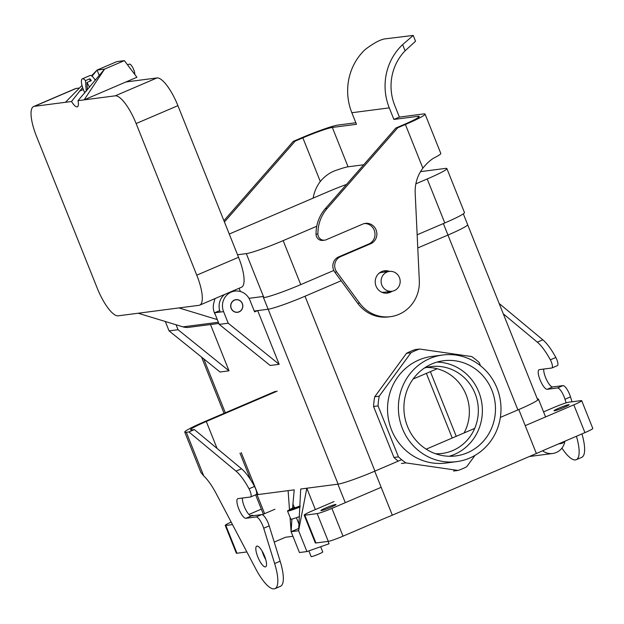 <?xml version="1.0" encoding="UTF-8"?>
<svg xmlns="http://www.w3.org/2000/svg" width="624" height="624" viewBox="0 0 624 624"><rect width="100%" height="100%" fill="white"/><g stroke="black" fill="none" stroke-linecap="round" stroke-linejoin="round"><path stroke-width="0.94" d="M449.264 456.261A47.986 45.747 82.6 0 0 481.962 404.134A47.986 45.747 82.6 0 0 437.018 362.092A47.986 45.747 82.6 0 1 481.962 404.134A47.986 45.747 82.6 0 1 449.264 456.261M373.565 406.481L378.058 405.896A63.773 60.801 -97.4 0 1 379.228 396.178L410.982 352.732A63.773 60.801 -97.4 0 1 419.617 349.034L471.76 356.569A63.773 60.801 -97.4 0 1 479.224 362.591L480.488 365.75L479.224 362.591A63.773 60.801 -97.4 0 0 471.76 356.569L419.617 349.034L415.124 349.619L419.617 349.034A63.773 60.801 -97.4 0 0 410.982 352.732L406.489 353.317A63.773 60.801 -97.4 0 1 415.124 349.619A63.773 60.801 -97.4 0 0 406.489 353.317L410.982 352.732L379.228 396.178L374.735 396.763L406.489 353.317L374.735 396.763L379.228 396.178A63.773 60.801 -97.4 0 0 378.058 405.896L398.447 456.877L378.058 405.896L373.565 406.481A63.773 60.801 -97.4 0 1 374.735 396.763A63.773 60.801 -97.4 0 0 373.565 406.481L393.955 457.462L398.447 456.877A63.773 60.801 -97.4 0 0 405.92 462.907A63.773 60.801 -97.4 0 1 398.447 456.877L393.955 457.462L373.565 406.481M398.229 461.136A63.773 60.801 -97.4 0 1 393.955 457.462A63.773 60.801 -97.4 0 0 398.229 461.136M384.251 518.521L343.013 536.172L331.906 508.396L381.17 487.305L331.906 508.396L343.013 536.172A12.503 0.983 -21.8 0 1 328.279 541.367L317.164 513.591A12.503 0.983 -21.8 0 0 331.906 508.396A12.503 0.983 -21.8 0 1 317.164 513.591L304.816 515.198L315.923 542.974L304.816 515.198L317.164 513.591L328.279 541.367L315.923 542.974A12.503 0.983 -21.8 0 1 315.307 542.911L304.2 515.135A12.503 0.983 -21.8 0 0 304.816 515.198A12.503 0.983 -21.8 0 1 304.2 515.135A12.503 0.983 -21.8 0 1 312.07 510.978L334.058 501.563L312.07 510.978A12.503 0.983 -21.8 0 0 304.2 515.135L315.307 542.911A12.503 0.983 -21.8 0 0 315.923 542.974L328.279 541.367A12.503 0.983 -21.8 0 0 343.013 536.172L384.251 518.521A31.262 2.449 -21.8 0 0 392.324 515.182L536.375 453.515A31.262 2.449 158.2 0 0 543.699 450.271L584.93 432.619A12.503 0.983 158.2 0 0 592.8 428.462A12.503 0.983 158.2 0 1 584.93 432.619L543.699 450.271M573.823 404.836L525.229 425.638L573.823 404.836L584.93 432.619L573.823 404.836A12.503 0.983 158.2 0 0 581.693 400.678A12.503 0.983 158.2 0 1 573.823 404.836M384.431 292.227A10 9.539 -97.4 0 1 381.545 292.141A10 9.539 -97.4 0 0 384.431 292.227L391.919 291.252A10 9.539 82.6 0 0 394.337 290.597A10 9.539 82.6 0 0 399.836 278.819A10 9.539 82.6 0 0 389.345 271.417A10 9.539 82.6 0 0 386.927 272.08A10 9.539 82.6 0 0 381.428 283.858A10 9.539 82.6 0 0 391.919 291.252A10 9.539 82.6 0 0 394.337 290.597A10 9.539 82.6 0 0 399.836 278.819A10 9.539 82.6 0 0 389.345 271.417A10 9.539 82.6 0 0 386.927 272.08A10 9.539 82.6 0 0 381.428 283.858A10 9.539 82.6 0 0 391.919 291.252L384.431 292.227M379.088 273.211A10 9.539 -97.4 0 1 381.857 272.392L389.345 271.417L381.857 272.392A10 9.539 -97.4 0 0 379.088 273.211M453.57 471.019L458.055 470.441L405.92 462.907L401.427 463.492L405.92 462.907L458.055 470.441A63.773 60.801 -97.4 0 0 466.697 466.744A63.773 60.801 -97.4 0 1 458.055 470.441L453.57 471.019M445.77 463.055A53.765 51.262 -97.4 0 1 388.003 416.341A53.765 51.262 -97.4 0 1 431.909 356.413L442.759 355.001A53.765 51.262 -97.4 0 1 499.177 394.781A53.765 51.262 -97.4 0 1 469.599 458.094A53.765 51.262 -97.4 0 1 456.62 461.643A53.765 51.262 -97.4 0 1 402.41 428.563A53.765 51.262 -97.4 0 1 442.759 355.001A53.765 51.262 -97.4 0 1 499.177 394.781A53.765 51.262 -97.4 0 1 469.599 458.094A53.765 51.262 -97.4 0 1 456.62 461.643A53.765 51.262 -97.4 0 1 402.41 428.563A53.765 51.262 -97.4 0 1 442.759 355.001L431.909 356.413A53.765 51.262 -97.4 0 0 388.003 416.341A53.765 51.262 -97.4 0 0 445.77 463.055L456.62 461.643L445.77 463.055M474.997 455.38L466.697 466.744L474.997 455.38M452.798 450.536A43.766 41.722 -97.4 0 1 442.237 453.43A43.766 41.722 -97.4 0 1 435.497 453.726A43.766 41.722 -97.4 0 0 442.237 453.43A43.766 41.722 -97.4 0 0 452.798 450.536A43.766 41.722 -97.4 0 0 475.075 393.557A43.766 41.722 -97.4 0 1 452.798 450.536M424.359 368.059A43.766 41.722 -97.4 0 1 430.95 366.631A43.766 41.722 -97.4 0 1 475.075 393.557A43.766 41.722 -97.4 0 0 430.95 366.631A43.766 41.722 -97.4 0 0 424.359 368.059M466.097 394.719A43.766 41.722 82.6 0 0 426.488 367.466A43.766 41.722 82.6 0 1 466.097 394.719A43.766 41.722 82.6 0 1 464.084 432.947A43.766 41.722 82.6 0 0 466.097 394.719M431.925 363.909A47.986 45.747 -97.4 0 1 443.508 360.742A47.986 45.747 -97.4 0 1 495.058 402.425A47.986 45.747 -97.4 0 1 455.879 455.91A47.986 45.747 -97.4 0 1 405.53 420.412A47.986 45.747 -97.4 0 1 431.925 363.909A47.986 45.747 -97.4 0 1 443.508 360.742A47.986 45.747 -97.4 0 1 495.058 402.425A47.986 45.747 -97.4 0 1 455.879 455.91A47.986 45.747 -97.4 0 1 405.53 420.412A47.986 45.747 -97.4 0 1 431.925 363.909M426.371 373.37L452.228 438.025L426.371 373.37M219.219 324.371L270.184 365.477L279.162 364.315L257.681 310.588L279.162 364.315L228.205 323.201L279.162 364.315L270.184 365.477L219.219 324.371L228.205 323.201L223.579 311.626L228.205 323.201L219.219 324.371L214.594 312.796L219.703 310.604L214.594 312.796L220.21 312.062A15.007 14.305 -97.4 0 1 224.609 294.466A15.007 14.305 -97.4 0 0 220.21 312.062L223.579 311.626A15.007 14.305 82.6 0 1 234.835 291.096A15.007 14.305 82.6 0 0 223.579 311.626L214.594 312.796L219.219 324.371M248.992 298.327L263.039 296.501A31.286 2.457 -21.8 0 0 263.437 296.439A31.286 2.457 -21.8 0 1 263.039 296.501L248.992 298.327M231.465 291.533L234.835 291.096L231.465 291.533M254.249 311.033L268.133 309.231A31.286 2.457 -21.8 0 0 305.011 296.236L341.141 280.769L305.011 296.236L374.946 471.104L305.011 296.236A31.286 2.457 -21.8 0 1 268.133 309.231L263.039 296.501L268.133 309.231L257.65 310.596L254.6 311.899L249.967 300.331A15.007 14.305 82.6 0 0 234.835 291.096A15.007 14.305 82.6 0 1 249.967 300.331L254.6 311.899L257.65 310.596L254.249 311.033M417.776 247.962L447.962 235.045A31.286 2.457 -21.8 0 0 467.649 224.64A31.286 2.457 -21.8 0 1 447.962 235.045L517.897 409.913L443.368 223.564L447.962 235.045L417.776 247.962M330.876 507.218A8.128 0.64 -21.8 0 0 335.993 504.52A8.128 0.64 -21.8 0 0 326.009 507.85A8.128 0.64 -21.8 0 0 320.9 510.557A8.128 0.64 -21.8 0 0 330.876 507.218A8.128 0.64 -21.8 0 0 335.993 504.52A8.128 0.64 -21.8 0 0 326.009 507.85A8.128 0.64 -21.8 0 0 320.9 510.557A8.128 0.64 -21.8 0 0 330.876 507.218M225.841 525.463A12.503 0.983 158.2 0 1 225.225 525.4A12.503 0.983 158.2 0 1 231.169 522.085A12.503 0.983 158.2 0 0 225.225 525.4A12.503 0.983 158.2 0 0 225.841 525.463L236.948 553.238A12.503 0.983 158.2 0 1 236.332 553.176L225.225 525.4L236.332 553.176A12.503 0.983 158.2 0 0 236.948 553.238L246.87 551.951L236.948 553.238L225.841 525.463L232.495 524.597L225.841 525.463M239.132 311.883A6.38 6.076 82.6 0 0 235.95 299.653A6.38 6.076 82.6 0 0 230.74 306.758A6.38 6.076 82.6 0 0 239.132 311.883A6.38 6.076 82.6 0 0 235.95 299.653A6.38 6.076 82.6 0 0 230.74 306.758A6.38 6.076 82.6 0 0 239.132 311.883M169.065 330.884L220.03 371.998L229.008 370.828L210.491 324.527L229.008 370.828L220.03 371.998L169.065 330.884L178.051 329.722L229.008 370.828L178.051 329.722L169.065 330.884L165.313 321.493L169.065 330.884M176.069 324.769L178.051 329.722L176.069 324.769M553.987 407.417L543.551 411.887L553.987 407.417A12.503 0.983 158.2 0 1 568.721 402.223L581.077 400.616A12.503 0.983 158.2 0 1 581.693 400.678A12.503 0.983 158.2 0 0 581.077 400.616L568.721 402.223A12.503 0.983 158.2 0 0 553.987 407.417M274.225 542.084L285.48 537.264L274.225 542.084M262.236 514.675L274.919 509.246L262.236 514.675M250.567 515.767A8.128 0.64 158.2 0 1 252.899 515.315A8.128 0.64 158.2 0 1 252.361 515.806A8.128 0.64 158.2 0 0 252.899 515.315A8.128 0.64 158.2 0 0 250.567 515.767M248.921 514.465L261.347 509.145L248.921 514.465M559.127 408.057A8.128 0.64 158.2 0 1 569.111 404.726A8.128 0.64 158.2 0 1 563.995 407.425A8.128 0.64 158.2 0 1 554.018 410.764A8.128 0.64 158.2 0 1 559.127 408.057A8.128 0.64 158.2 0 1 569.111 404.726A8.128 0.64 158.2 0 1 563.995 407.425A8.128 0.64 158.2 0 1 554.018 410.764A8.128 0.64 158.2 0 1 559.127 408.057M386.459 293.179A11.255 10.733 82.6 0 0 388.245 292.601A11.255 10.733 82.6 0 0 390.242 291.47M387.668 271.635A11.255 10.733 82.6 0 0 383.573 270.949M418.47 117.367L418.041 116.306A25.007 1.966 158.2 0 1 419.266 116.431A25.007 1.966 158.2 0 1 403.533 124.745L395.834 128.037L325.291 208.697A37.51 35.763 82.6 0 0 316.033 234.211A6.256 5.959 82.6 0 0 322.803 240.404L324.675 240.162A6.256 5.959 82.6 0 0 326.18 239.749L362.801 224.071A10.631 10.132 82.6 0 1 365.368 223.369A10.631 10.132 82.6 0 1 376.522 231.231A10.631 10.132 82.6 0 1 370.672 243.75L368.807 243.992A10.631 10.132 82.6 0 0 374.767 231.956A10.631 10.132 82.6 0 0 364.439 223.54M370.672 243.75L340.54 256.651L338.668 256.893A10 9.539 82.6 0 0 334.831 272.181L357.692 303.303A35.014 33.376 82.6 0 0 388.596 316.906L390.468 316.664A35.014 33.376 82.6 0 0 419.32 280.644L415.186 193.159A37.51 35.763 82.6 0 1 422.869 168.152L405.405 124.504L397.706 127.795L327.163 208.455A37.51 35.763 82.6 0 0 317.905 233.961A6.256 5.959 82.6 0 0 324.675 240.162M338.668 256.893L368.807 243.992M422.869 168.152C427.19 162.817 431.34 159.19 435.326 157.271A31.262 2.449 -21.8 0 0 440.809 153.457L425.077 114.106A31.262 2.449 158.2 0 1 405.405 124.504M418.041 116.306L393.9 119.441L389.267 107.866A56.269 53.648 -97.4 0 1 402.62 44.639L413.228 35.428L415.545 41.215L405.093 50.825A50.014 47.681 82.6 0 0 394.766 105.511L399.399 117.086L423.54 113.95A31.262 2.449 158.2 0 1 425.077 114.106M363.714 164.767L348.067 166.795L332.327 127.444L356.468 124.309L351.842 112.733A56.269 53.648 -97.4 0 1 365.188 49.507C374.283 42.635 381.256 39.047 386.108 38.735L413.228 35.428M332.327 127.444A25.007 1.966 -21.8 0 0 302.851 137.834L295.152 141.125L224.609 221.785A37.51 35.763 82.6 0 0 224.437 221.98M313.139 198.12A37.51 35.763 82.6 0 1 320.307 181.49C324.94 175.906 330.447 172.099 336.812 170.079A25.007 1.966 158.2 0 1 348.067 166.795M355.844 122.749L337.826 125.089A31.262 2.449 -21.8 0 0 300.979 138.076L293.28 141.367L295.152 141.125M399.399 117.086L393.9 119.441M389.54 271.393A11.255 10.733 82.6 0 0 384.501 270.785A11.255 10.733 82.6 0 0 375.313 283.327A11.255 10.733 82.6 0 0 387.403 293.101A11.255 10.733 82.6 0 0 390.117 292.36A11.255 10.733 82.6 0 0 392.122 291.229M340.54 256.651A10 9.539 82.6 0 0 336.703 271.939L359.564 303.061A35.014 33.376 82.6 0 0 390.468 316.664M397.706 127.795L395.834 128.037M293.28 141.367L223.915 220.678M420.506 171.647L445.341 168.418A31.262 2.449 158.2 0 1 446.878 168.574L464.467 212.558A31.262 2.449 158.2 0 1 444.795 222.955L417.152 234.788M333.809 270.457L300.745 284.614A31.262 2.449 -21.8 0 1 263.897 297.601L246.308 253.617A31.262 2.449 -21.8 0 0 283.156 240.63L300.745 284.614M237.549 254.756L246.308 253.617M446.878 168.574A31.262 2.449 158.2 0 1 427.206 178.971L415.873 183.823M316.75 226.255L283.156 240.63M346.523 184.423A31.262 2.449 -21.8 0 0 327.647 191.911L229.258 234.031M242.268 303.623A6.256 5.959 -97.4 0 1 237.58 312.179A6.256 5.959 -97.4 0 1 230.857 306.743A6.256 5.959 -97.4 0 1 242.268 303.623M240.404 291.517L239.101 288.265M214.976 298.592L213.806 302.968A15.007 14.305 82.6 0 0 215.459 314.956M95.293 80.309A11.255 3.284 -113.2 0 0 90.02 75.535L82.321 78.827A11.255 3.284 -113.2 0 0 84.872 92.875M90.059 81.159L89.879 78.749L85.48 80.629A11.255 3.284 -113.2 0 0 82.321 78.827M89.879 78.749A11.255 3.284 66.8 0 1 91.307 80.629L86.908 82.508L87.438 89.809M89.513 87.305A11.255 3.284 -113.2 0 0 86.908 82.508M79.451 88.023L76.136 88.452A31.262 9.11 -113.2 0 0 75.41 88.647L33.618 106.532A31.262 9.11 -113.2 0 0 36.566 136.492L97.211 288.116A31.262 9.11 66.8 0 0 118.139 315.83L138.169 313.232L182.965 326.867A15.007 14.305 82.6 0 0 188.737 327.35L218.852 323.435L188.737 327.35M82.001 85.426L65.419 102.297L34.351 106.337A31.262 9.11 -113.2 0 0 33.618 106.532M125.915 81.978L84.131 99.863L104.559 69.116L124.355 60.637L136.913 77.275L125.915 81.978L156.983 77.938A31.262 9.11 66.8 0 1 177.91 105.659L238.555 257.283A31.262 9.11 -113.2 0 1 241.504 287.235L199.719 305.128A31.262 9.11 -113.2 0 0 196.771 275.168L238.555 257.283M124.355 60.637L116.867 61.612L97.071 70.083L104.559 69.116L78.016 100.659L115.198 95.831A31.262 9.11 66.8 0 1 136.126 123.544L196.771 275.168M91.463 75.8L97.071 70.083L99.255 75.527M97.071 70.083L92.024 76.19M82.625 87.547L79.708 91.073L83.351 89.521M65.419 102.297L71.534 101.501L79.708 91.073M199.719 305.128A31.262 9.11 -113.2 0 1 198.986 305.323L138.169 313.232M71.534 101.501A12.503 3.643 -113.2 0 0 77.376 106.79A12.503 3.643 -113.2 0 0 78.016 100.659M86.26 91.229L85.48 80.629M134.807 74.482A6.256 1.825 -113.2 0 0 133.708 69.631A6.256 1.825 -113.2 0 0 129.379 64.132L127.569 64.904M234.46 300.191A6.256 5.959 -97.4 0 1 242.681 305.206A6.256 5.959 -97.4 0 1 231.02 307.554A6.256 5.959 -97.4 0 1 234.46 300.191M178.963 307.928L217.316 319.597M576.443 436.246A35.014 10.202 66.8 0 1 576.248 459.693A35.014 10.202 66.8 0 1 561.92 448.133M543.722 369.065A10.631 3.097 66.8 0 0 546.811 380.289A10.631 3.097 66.8 0 0 552.692 386.958L562.949 385.624L557.45 387.98A10 2.917 66.8 0 1 565.001 399.259L566.124 402.87M557.45 387.98L547.193 389.314A10.631 3.097 66.8 0 1 540.236 380.289A10.631 3.097 66.8 0 1 539.074 369.704A10.631 3.097 66.8 0 1 539.323 369.634L551.788 368.012A6.256 1.825 66.8 0 0 551.936 367.973L557.427 365.625A6.256 1.825 66.8 0 1 557.287 365.664M503.303 313.856L537.319 342.163A37.51 10.936 66.8 0 1 550.337 359.822A6.256 1.825 66.8 0 1 551.936 367.973M437.167 368.753L413.088 379.057M217.082 448.453L206.294 421.489L277.22 391.123M206.294 421.489A25.007 1.966 -21.8 0 0 190.562 429.796A25.007 1.966 -21.8 0 0 191.794 429.928L194.407 429.585L241.519 468.78A37.51 10.936 66.8 0 1 254.537 486.447A6.256 1.825 66.8 0 1 256.136 494.598A6.256 1.825 66.8 0 1 255.988 494.637M275.348 391.365L204.422 421.73A31.262 2.449 -21.8 0 0 184.759 432.12L200.897 472.477L203.752 475.933A37.51 10.936 66.8 0 1 216.31 493.81L255.754 568.846A35.014 10.202 66.8 0 0 274.95 588.666A35.014 10.202 66.8 0 0 274.646 563.558L280.145 561.202A35.014 10.202 66.8 0 1 280.449 586.318L274.95 588.666M265.738 559.556A11.255 3.284 66.8 0 1 262.096 551.054M265.34 566.896A11.255 3.284 66.8 0 1 257.977 557.349A11.255 3.284 66.8 0 1 256.745 546.14A11.255 3.284 66.8 0 1 264.186 555.188A11.255 3.284 66.8 0 1 265.598 566.826A11.255 3.284 66.8 0 1 265.34 566.896M184.759 432.12A31.262 2.449 -21.8 0 0 186.295 432.276L188.916 431.941L236.02 471.136A37.51 10.936 66.8 0 1 249.038 488.803A6.256 1.825 66.8 0 1 250.637 496.954A6.256 1.825 66.8 0 1 250.489 496.993L238.025 498.615A10.631 3.097 66.8 0 0 237.775 498.677A10.631 3.097 66.8 0 0 238.937 509.27A10.631 3.097 66.8 0 0 245.895 518.287L251.394 515.931A10.631 3.097 66.8 0 1 245.513 509.262A10.631 3.097 66.8 0 1 242.424 498.038M245.895 518.287L256.152 516.953A10 2.917 66.8 0 1 263.702 528.232L274.646 563.558M256.152 516.953L261.651 514.597A10 2.917 66.8 0 1 269.201 525.884L280.145 561.202M499.145 303.475L542.818 339.807A37.51 10.936 66.8 0 1 555.836 357.474A6.256 1.825 66.8 0 1 557.427 365.625M562.949 385.624A10 2.917 66.8 0 1 570.5 396.903L572.013 401.794M581.942 433.898A35.014 10.202 66.8 0 1 581.747 457.337L576.248 459.693M261.651 514.597L251.394 515.931M188.916 431.941L194.407 429.585M300.128 506.22L288.07 510.471A11.255 0.881 -21.8 0 0 287.531 511.017L290.768 519.113A11.255 0.881 -21.8 0 0 299.481 516.563M287.531 511.017A11.255 0.881 -21.8 0 0 300.082 506.93M289.396 510.003L300.144 505.931M294.614 507.273A11.255 0.881 -21.8 0 0 289.302 509.753M401.63 459.677L374.728 471.198A31.262 2.449 -21.8 0 1 337.88 484.177L306.821 488.218L315.354 509.566M290.059 517.335L291.112 531.703L299.442 552.536L306.93 551.569L329.035 543.777L328.084 541.39M292.578 508.17L294.216 489.856L288.101 490.651L289.497 509.652M306.93 551.569L298.6 530.735L300.698 489.013L306.821 488.218L298.6 530.735L291.112 531.703L298.74 528.442M291.112 531.703L291.899 519.067M292.945 536.289L285.48 537.264M288.101 490.651L257.033 494.692A31.262 2.449 158.2 0 1 255.84 494.723M426.184 449.171L474.692 428.407M500.354 417.417L518.786 409.531L536.375 453.515M537.334 398.939A31.262 2.449 158.2 0 1 538.45 399.142A31.262 2.449 158.2 0 1 518.786 409.531M308.864 550.883L311.158 556.616A6.256 0.491 -21.8 0 0 317.14 554.744A6.256 0.491 -21.8 0 0 322.764 551.967L320.666 546.725M564.884 441.199A15.007 14.305 -97.4 0 1 552.692 453.484A15.007 14.305 -97.4 0 1 542.56 450.785M559.26 443.609A6.256 5.959 82.6 0 0 564.634 441.308M456.238 436.309L430.381 371.654L456.238 436.309M203.752 358.87L225.319 412.784L203.752 358.87M241.246 452.618L258.024 494.559L241.246 452.618M268.156 309.231L338.122 484.146L268.156 309.231M389.267 107.866L351.842 112.733M320.307 181.49L302.851 137.834M402.62 44.639L405.093 50.825M317.905 233.961L316.033 234.211M336.703 271.939L334.831 272.181M327.163 208.455L325.291 208.697M359.564 303.061L357.692 303.303M427.206 178.971L444.795 222.955M34.351 106.337L76.136 88.452M115.198 95.831L156.983 77.938M136.126 123.544L177.91 105.659M182.965 326.867L218.377 322.265M236.02 471.136L241.519 468.78M249.038 488.803L254.537 486.447M263.702 528.232L269.201 525.884M203.752 475.933L186.295 432.276M555.836 357.474L550.337 359.822M552.692 386.958L547.193 389.314M570.5 396.903L565.001 399.259M542.818 339.807L537.319 342.163M337.88 484.177L345.283 502.671M292.851 503.849L294.278 507.421M257.033 494.692L264.623 513.653M374.728 471.198L392.324 515.182M463.32 213.837L467.649 224.64L463.32 213.837M201.575 357.115L224.063 413.322L201.575 357.115M239.99 453.149L250.692 479.918L239.99 453.149M256.448 494.294L256.62 494.738L256.448 494.294M467.657 224.741L537.779 400.062L467.657 224.741M592.8 428.462L581.693 400.678L592.8 428.462M236.387 312.328L237.58 312.179L236.387 312.328M234.78 299.933L235.966 299.777L234.78 299.933M94.918 79.7L96.291 79.108M256.136 494.598L250.637 496.954M296.4 517.694L299.005 524.207M263.367 514.192L255.614 494.816M529.37 456.511L552.692 453.484M545.571 416.933L538.45 399.142M558.613 443.882L560.734 443.609"/></g></svg>
